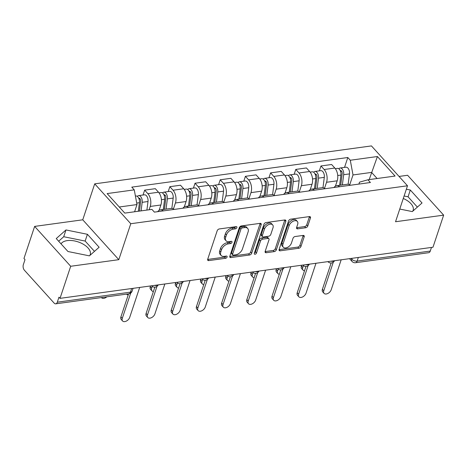 <?xml version="1.0" encoding="UTF-8"?>
<svg xmlns="http://www.w3.org/2000/svg" width="467" height="467" viewBox="0 0 467 467"><rect width="100%" height="100%" fill="white"/><g stroke="black" fill="none" stroke-linecap="round" stroke-linejoin="round"><path stroke-width="0.7" d="M236.88 227.598A1.372 0.852 137.9 0 0 236.787 226.828A1.372 0.852 137.9 0 0 236.139 226.641L219.297 228.947A1.961 1.22 137.9 0 0 217.19 230.751L207.71 259.232A1.961 1.22 137.9 0 0 207.844 260.335A1.961 1.22 137.9 0 0 208.772 260.598L225.608 258.292A1.372 0.852 137.9 0 0 227.085 257.031A1.372 0.852 137.9 0 0 226.997 256.26A1.372 0.852 137.9 0 0 226.343 256.074L224.166 256.371A6.281 3.899 137.9 0 1 221.195 255.525A6.281 3.899 137.9 0 1 220.78 252.005L221.568 249.629A6.281 3.899 137.9 0 1 228.328 243.873L230.505 243.576A1.372 0.852 137.9 0 0 231.982 242.315A1.372 0.852 137.9 0 0 231.895 241.544A1.372 0.852 137.9 0 0 231.241 241.357L229.063 241.655A6.281 3.899 137.9 0 1 226.086 240.809A6.281 3.899 137.9 0 1 225.678 237.289L226.466 234.913A6.281 3.899 137.9 0 1 233.22 229.157L235.403 228.853A1.372 0.852 137.9 0 0 236.88 227.598M61.043 243.867A15.598 8.225 -161.6 0 1 67.236 240.61A15.598 8.225 -161.6 0 1 83.716 244.48A15.598 8.225 -161.6 0 1 90.236 254.603A15.598 8.225 -161.6 0 1 89.833 255.472M305.681 227.756A1.961 1.22 137.9 0 0 307.794 225.952L310.45 217.961A1.961 1.22 137.9 0 0 310.322 216.863A1.961 1.22 137.9 0 0 309.393 216.6L290.696 219.163A1.961 1.22 137.9 0 0 288.583 220.961L279.108 249.448A1.961 1.22 137.9 0 0 279.237 250.545A1.961 1.22 137.9 0 0 280.165 250.814L298.862 248.246A1.961 1.22 137.9 0 0 300.976 246.448L304.186 236.792A1.961 1.22 137.9 0 0 304.058 235.695A1.961 1.22 137.9 0 0 303.13 235.432L295.126 236.524A1.961 1.22 137.9 0 0 293.013 238.328L291.426 243.114A5.254 3.263 137.9 0 1 287.608 247.329A5.254 3.263 137.9 0 1 283.288 247.218A5.254 3.263 137.9 0 1 282.944 244.276L289.184 225.526A5.254 3.263 137.9 0 1 292.996 221.305A5.254 3.263 137.9 0 1 297.316 221.422A5.254 3.263 137.9 0 1 297.66 224.358L296.621 227.487A1.961 1.22 137.9 0 0 296.749 228.585A1.961 1.22 137.9 0 0 297.677 228.853L305.681 227.756L304.63 226.594A1.961 1.22 137.9 0 0 306.743 224.79L309.399 216.799A1.961 1.22 137.9 0 0 309.458 216.589M118.805 259.675L82.747 219.805L34.634 226.402L70.692 266.272L118.805 259.675L130.766 223.722L407.498 185.784L395.537 221.737L443.65 215.141L432.979 247.224L60.021 298.355L58.97 297.193L57.307 302.19L130.445 292.161A3.999 2.107 18.4 0 0 132.138 291.099L133.054 288.343M70.692 266.272L60.021 298.355M261.164 224.72A1.961 1.22 137.9 0 0 261.035 223.623A1.961 1.22 137.9 0 0 260.107 223.354L241.41 225.917A1.961 1.22 137.9 0 0 239.297 227.721L229.822 256.202A1.961 1.22 137.9 0 0 229.951 257.305A1.961 1.22 137.9 0 0 230.879 257.568L249.576 255.005A1.961 1.22 137.9 0 0 251.69 253.207L261.164 224.72L260.113 223.559A1.961 1.22 137.9 0 0 260.172 223.349M266.05 222.537L284.753 219.975A1.961 1.22 137.9 0 1 285.681 220.243A1.961 1.22 137.9 0 1 285.81 221.34L276.336 249.827A1.961 1.22 137.9 0 1 274.222 251.625L266.219 252.723A1.961 1.22 137.9 0 1 265.291 252.46A1.961 1.22 137.9 0 1 265.163 251.357L269.004 239.804A1.961 1.22 137.9 0 0 268.875 238.707A1.961 1.22 137.9 0 0 267.947 238.439L262.635 239.168A1.961 1.22 137.9 0 0 260.528 240.966L256.523 252.997A1.372 0.852 137.9 0 1 255.525 254.101A1.372 0.852 137.9 0 1 254.398 254.071A1.372 0.852 137.9 0 1 254.305 253.301L263.937 224.341A1.961 1.22 137.9 0 1 266.05 222.537M403.272 198.487A15.598 8.225 -161.6 0 1 413.143 210.331A15.598 8.225 -161.6 0 1 412.74 211.207M34.634 226.402L23.963 258.485L25.014 259.646L23.35 264.643A3.999 2.317 -97.8 0 0 24.377 270.195L54.131 303.089A3.999 2.317 -97.8 0 0 55.748 303.83A3.999 2.317 -97.8 0 0 57.307 302.19M82.747 219.805L94.708 183.852L371.44 145.914L407.498 185.784M443.65 215.141L407.592 175.271L399.046 176.444M431.473 247.434L430.265 251.059A3.999 2.317 82.2 0 1 428.706 252.7L355.568 262.723A3.999 2.317 -97.8 0 0 357.127 261.088L430.265 251.059M157.718 211.668A9.2 5.33 82.2 0 1 160.339 209.887A9.2 5.33 82.2 0 1 163.339 210.897M159.113 210.319L160.887 204.984A9.2 5.33 -97.8 0 0 158.517 192.223L147.864 193.682A9.2 5.33 82.2 0 1 150.234 206.443L149.125 209.776M147.864 193.682L144.659 190.133L143.03 195.019M173.993 209.438A9.2 5.33 -97.8 0 0 170.992 208.422L160.339 209.887M158.517 192.223L155.313 188.674L144.659 190.133M182.906 208.212A9.2 5.33 82.2 0 1 185.522 206.432A9.2 5.33 82.2 0 1 188.522 207.441M168.219 191.563L169.842 186.683L173.047 190.227A9.2 5.33 82.2 0 1 175.417 202.993L173.415 209.018M199.181 205.982A9.2 5.33 -97.8 0 0 196.181 204.972L185.522 206.432M184.302 206.869L186.076 201.534A9.2 5.33 -97.8 0 0 183.706 188.767L180.501 185.224L169.842 186.683M208.089 204.762A9.2 5.33 82.2 0 1 210.71 202.982A9.2 5.33 82.2 0 1 213.711 203.991M193.408 188.113L195.031 183.227L198.236 186.777A9.2 5.33 82.2 0 1 200.606 199.537L198.603 205.562M224.364 202.532A9.2 5.33 -97.8 0 0 221.364 201.516L210.71 202.982M209.485 203.414L211.259 198.078A9.2 5.33 -97.8 0 0 208.895 185.317L205.684 181.768L195.031 183.227M233.278 201.306A9.2 5.33 82.2 0 1 235.893 199.526A9.2 5.33 82.2 0 1 238.9 200.536M218.591 184.658L220.22 179.777L223.424 183.321A9.2 5.33 82.2 0 1 225.794 196.087L223.786 202.112M249.553 199.076A9.2 5.33 -97.8 0 0 246.553 198.066L235.893 199.526M234.673 199.964L236.448 194.628A9.2 5.33 -97.8 0 0 234.078 181.861L230.873 178.318L220.22 179.777M258.467 197.856A9.2 5.33 82.2 0 1 261.082 196.076A9.2 5.33 82.2 0 1 264.083 197.086M243.78 181.208L245.403 176.322L248.607 179.871A9.2 5.33 82.2 0 1 250.977 192.632L248.975 198.656M274.742 195.626A9.2 5.33 -97.8 0 0 271.741 194.611L261.082 196.076M259.862 196.508L261.637 191.172A9.2 5.33 -97.8 0 0 259.267 178.412L256.062 174.862L245.403 176.322M283.65 194.4A9.2 5.33 82.2 0 1 286.271 192.62A9.2 5.33 82.2 0 1 289.271 193.63M268.969 177.752L270.591 172.872L273.796 176.415A9.2 5.33 82.2 0 1 276.166 189.182L274.164 195.206M299.925 192.171A9.2 5.33 -97.8 0 0 296.924 191.161L286.271 192.62M285.045 193.058L286.82 187.716A9.2 5.33 -97.8 0 0 284.456 174.956L281.245 171.412L270.591 172.872M308.839 190.95A9.2 5.33 82.2 0 1 311.454 189.17A9.2 5.33 82.2 0 1 314.46 190.18M294.152 174.302L295.774 169.416L298.985 172.965A9.2 5.33 82.2 0 1 301.355 185.726L299.347 191.75M325.114 188.721A9.2 5.33 -97.8 0 0 322.113 187.705L311.454 189.17M310.234 189.602L312.009 184.267A9.2 5.33 -97.8 0 0 309.639 171.506L306.434 167.957L295.774 169.416M334.022 187.495A9.2 5.33 82.2 0 1 336.643 185.714A9.2 5.33 82.2 0 1 339.643 186.724M319.34 170.846L320.963 165.966L324.168 169.509A9.2 5.33 82.2 0 1 326.538 182.276L324.536 188.3M350.303 185.265A9.2 5.33 -97.8 0 0 347.296 184.255L336.643 185.714M335.417 186.152L337.197 180.811A9.2 5.33 -97.8 0 0 334.827 168.05L331.623 164.507L320.963 165.966M134.595 211.767L136.989 204.569L119.266 206.998M377.108 178.517L371.58 172.405L353.011 174.95L350.285 160.245L377.406 156.527L395.07 176.059L367.943 179.777L370.413 182.509L154.39 212.123L151.921 209.391L124.794 213.11L107.136 193.583L134.257 189.859L136.989 204.569M350.285 160.245L347.816 157.513L131.787 187.133L134.257 189.859M130.766 223.722L94.708 183.852M87.411 234.294L65.975 229.951L56.25 238.567L67.966 251.515L89.401 255.858L99.127 247.247L87.411 234.294L85.157 241.065L63.722 236.722L58.649 241.217M399.758 209.047L412.308 211.592L422.034 202.976L410.318 190.022L406.354 189.223M369.187 179.608L377.406 156.527M358.889 184.086L359.532 182.159L367.943 179.777M353.011 174.95L349.719 184.844M344.529 167.396L347.816 157.513M94.474 251.363L85.157 241.065M63.722 236.722L65.975 229.951M417.381 207.097L408.065 196.794L404.101 195.994M408.065 196.794L410.318 190.022M235.707 226.699A1.372 0.852 137.9 0 1 234.352 227.692L232.169 227.995A6.281 3.899 137.9 0 0 225.415 233.751L226.466 234.913M226.086 240.809L225.036 239.641A6.281 3.899 137.9 0 1 224.627 236.127L225.415 233.751M221.195 255.525L220.144 254.363A6.281 3.899 137.9 0 1 219.729 250.843L220.517 248.467A6.281 3.899 137.9 0 1 227.277 242.712L229.455 242.414A1.372 0.852 137.9 0 0 230.815 241.416M207.657 259.442A1.961 1.22 137.9 0 0 207.722 259.436L224.557 257.13A1.372 0.852 137.9 0 0 225.917 256.132M229.764 256.412A1.961 1.22 137.9 0 0 229.828 256.406L248.526 253.844A1.961 1.22 137.9 0 0 250.639 252.04L260.113 223.559M242.414 227.896A1.372 0.852 137.9 0 0 240.937 229.157L232.619 254.159A1.372 0.852 137.9 0 0 232.706 254.929A1.372 0.852 137.9 0 0 233.36 255.116L235.654 254.801A6.281 3.899 137.9 0 0 242.414 249.039L248.1 231.947A6.281 3.899 137.9 0 0 247.685 228.433A6.281 3.899 137.9 0 0 244.714 227.581L242.414 227.896L241.363 226.734A1.372 0.852 137.9 0 0 239.886 227.989L240.937 229.157M232.706 254.929L231.655 253.768A1.372 0.852 137.9 0 1 231.568 252.997L239.886 227.989M247.685 228.433L246.634 227.266A6.281 3.899 137.9 0 0 243.657 226.419L244.714 227.581M241.363 226.734L243.657 226.419M265.104 251.567A1.961 1.22 137.9 0 0 265.168 251.561L273.172 250.464A1.961 1.22 137.9 0 0 275.285 248.666L284.759 220.179A1.961 1.22 137.9 0 0 284.812 219.969M268.875 238.707L267.825 237.545A1.961 1.22 137.9 0 0 266.896 237.277L261.584 238.007A1.961 1.22 137.9 0 0 259.471 239.804L255.472 251.836L256.523 252.997M254.416 252.962A1.372 0.852 137.9 0 0 255.472 251.836M272.991 227.82A5.254 3.263 137.9 0 0 272.646 224.878A5.254 3.263 137.9 0 0 268.327 224.761A5.254 3.263 137.9 0 0 264.515 228.982L262.314 235.59A1.961 1.22 137.9 0 0 262.442 236.687A1.961 1.22 137.9 0 0 263.37 236.956L268.683 236.226A1.961 1.22 137.9 0 0 270.796 234.428L272.991 227.82M272.646 224.878L271.596 223.716A5.254 3.263 137.9 0 0 267.276 223.6A5.254 3.263 137.9 0 0 263.464 227.82L264.515 228.982M262.442 236.687L261.392 235.526A1.961 1.22 137.9 0 1 261.263 234.428L263.464 227.82M296.563 227.698A1.961 1.22 137.9 0 0 296.627 227.692L304.63 226.594M297.316 221.422L296.265 220.255A5.254 3.263 137.9 0 0 291.945 220.144A5.254 3.263 137.9 0 0 288.133 224.358L289.184 225.526M283.288 247.218L282.237 246.056A5.254 3.263 137.9 0 1 281.893 243.114L288.133 224.358M279.05 249.658A1.961 1.22 137.9 0 0 279.114 249.647L297.812 247.084A1.961 1.22 137.9 0 0 299.925 245.286L303.136 235.631A1.961 1.22 137.9 0 0 303.194 235.421M139.429 211.102L140.684 201.411A2.399 1.389 -97.8 0 0 138.973 198.201A2.399 1.389 -97.8 0 0 138.757 198.259M141.081 210.88L142.184 202.322A4.997 2.895 -97.8 0 0 138.617 195.62A4.997 2.895 -97.8 0 0 137.327 196.414M146.889 210.08L147.998 201.522A4.997 2.895 -97.8 0 0 144.431 194.827L138.617 195.62M101.421 297.567A4.6 2.855 137.9 0 0 101.555 297.736A4.6 2.855 137.9 0 0 106.82 296.825M138.337 211.253L139.44 202.696A4.997 2.895 -97.8 0 0 135.874 196L135.412 196.064M130.713 293.06L122.278 318.412A4.6 2.855 137.9 0 0 122.582 320.987L121.216 319.475A4.6 2.855 -42.1 0 1 120.912 316.9L128.583 293.842M122.582 320.987A4.6 2.855 137.9 0 0 126.364 321.086A4.6 2.855 137.9 0 0 129.709 317.391L139.674 287.433M164.402 209.327L165.873 197.961A2.399 1.389 -97.8 0 0 164.156 194.745A2.399 1.389 -97.8 0 0 163.946 194.803M166.048 209.099L167.373 198.866A4.997 2.895 -97.8 0 0 163.806 192.171A4.997 2.895 -97.8 0 0 162.516 192.959M171.844 208.422L173.187 198.072A4.997 2.895 -97.8 0 0 169.62 191.371L163.806 192.171M164.238 209.35L164.501 208.568M126.61 294.111A4.6 2.855 137.9 0 0 126.744 294.286A4.6 2.855 137.9 0 0 128.221 294.934M163.304 209.479L164.629 199.24A4.997 2.895 -97.8 0 0 161.062 192.544L159.013 192.824M189.584 205.877L191.056 194.505A2.399 1.389 -97.8 0 0 189.345 191.295A2.399 1.389 -97.8 0 0 189.135 191.353M191.237 205.649L192.562 195.416A4.997 2.895 -97.8 0 0 188.995 188.715A4.997 2.895 -97.8 0 0 187.705 189.509M197.033 204.972L198.37 194.616A4.997 2.895 -97.8 0 0 194.803 187.921L188.995 188.715M189.427 205.894L189.684 205.118M152.248 286.394L151.629 288.256A4.6 2.855 137.9 0 0 151.933 290.83A4.6 2.855 137.9 0 0 153.404 291.484M188.493 206.023L189.812 195.79A4.997 2.895 -97.8 0 0 186.245 189.094L184.202 189.374M151.933 290.83L150.561 289.318A4.6 2.855 -42.1 0 1 150.263 286.744L150.526 285.95M156.97 286.382L147.467 314.956A4.6 2.855 137.9 0 0 147.77 317.531L146.399 316.019A4.6 2.855 -42.1 0 1 146.101 313.445L154.846 287.152M147.77 317.531A4.6 2.855 137.9 0 0 151.553 317.636A4.6 2.855 137.9 0 0 154.892 313.941L164.857 283.983M182.159 282.932L172.656 311.507A4.6 2.855 137.9 0 0 172.953 314.081L171.587 312.569A4.6 2.855 -42.1 0 1 171.284 309.995L180.034 283.702M172.953 314.081A4.6 2.855 137.9 0 0 176.742 314.18A4.6 2.855 137.9 0 0 180.081 310.485L190.046 280.527M214.773 202.421L216.244 191.056A2.399 1.389 -97.8 0 0 214.534 187.839A2.399 1.389 -97.8 0 0 214.318 187.897M216.425 202.193L217.745 191.96A4.997 2.895 -97.8 0 0 214.178 185.265A4.997 2.895 -97.8 0 0 212.888 186.053M222.222 201.516L223.559 191.166A4.997 2.895 -97.8 0 0 219.992 184.465L214.178 185.265M214.61 202.445L214.873 201.662M177.431 282.944L176.812 284.8A4.6 2.855 137.9 0 0 177.116 287.38A4.6 2.855 137.9 0 0 178.592 288.028M213.676 202.573L215.001 192.334A4.997 2.895 -97.8 0 0 211.434 185.638L209.391 185.919M177.116 287.38L175.75 285.868A4.6 2.855 -42.1 0 1 175.446 283.288L175.715 282.494M239.962 198.971L241.433 187.6A2.399 1.389 -97.8 0 0 239.717 184.389A2.399 1.389 -97.8 0 0 239.507 184.447M241.608 198.744L242.933 188.51A4.997 2.895 -97.8 0 0 239.367 181.809A4.997 2.895 -97.8 0 0 238.077 182.603M247.405 198.066L248.748 187.711A4.997 2.895 -97.8 0 0 245.181 181.015L239.367 181.809M239.799 198.989L240.061 198.212M202.62 279.488L202.001 281.35A4.6 2.855 137.9 0 0 202.304 283.924A4.6 2.855 137.9 0 0 203.781 284.578M238.865 199.117L240.19 188.884A4.997 2.895 -97.8 0 0 236.623 182.188L234.574 182.469M202.304 283.924L200.938 282.412A4.6 2.855 -42.1 0 1 200.635 279.838L200.898 279.038M265.145 195.515L266.616 184.15A2.399 1.389 -97.8 0 0 264.906 180.933A2.399 1.389 -97.8 0 0 264.696 180.992M266.797 195.288L268.122 185.055A4.997 2.895 -97.8 0 0 264.555 178.359A4.997 2.895 -97.8 0 0 263.265 179.147M272.594 194.611L273.931 184.261A4.997 2.895 -97.8 0 0 270.364 177.559L264.555 178.359M264.987 195.539L265.244 194.757M227.808 276.038L227.19 277.894A4.6 2.855 137.9 0 0 227.487 280.474A4.6 2.855 137.9 0 0 228.964 281.122M264.053 195.667L265.373 185.428A4.997 2.895 -97.8 0 0 261.806 178.733L259.763 179.013M227.487 280.474L226.121 278.962A4.6 2.855 -42.1 0 1 225.824 276.382L226.086 275.588M207.342 279.476L197.839 308.051A4.6 2.855 137.9 0 0 198.142 310.625L196.776 309.113A4.6 2.855 -42.1 0 1 196.473 306.539L205.217 280.247M198.142 310.625A4.6 2.855 137.9 0 0 201.925 310.73A4.6 2.855 137.9 0 0 205.264 307.035L215.234 277.077M232.531 276.026L223.028 304.595A4.6 2.855 137.9 0 0 223.331 307.175L221.959 305.663A4.6 2.855 -42.1 0 1 221.662 303.089L230.406 276.797M223.331 307.175A4.6 2.855 137.9 0 0 227.114 307.274A4.6 2.855 137.9 0 0 230.453 303.579L240.417 273.621M257.72 272.57L248.21 301.145A4.6 2.855 137.9 0 0 248.514 303.719L247.148 302.207A4.6 2.855 -42.1 0 1 246.845 299.633L255.595 273.341M248.514 303.719A4.6 2.855 137.9 0 0 252.303 303.824A4.6 2.855 137.9 0 0 255.642 300.129L265.606 270.171M290.334 192.065L291.805 180.694A2.399 1.389 -97.8 0 0 290.095 177.483A2.399 1.389 -97.8 0 0 289.879 177.542M291.98 191.838L293.305 181.605A4.997 2.895 -97.8 0 0 289.738 174.903A4.997 2.895 -97.8 0 0 288.448 175.697M297.783 191.161L299.119 180.805A4.997 2.895 -97.8 0 0 295.553 174.109L289.738 174.903M290.17 192.083L290.433 191.307M252.991 272.582L252.373 274.444A4.6 2.855 137.9 0 0 252.676 277.019A4.6 2.855 137.9 0 0 254.153 277.672M289.236 192.211L290.562 181.978A4.997 2.895 -97.8 0 0 286.995 175.283L284.952 175.563M252.676 277.019L251.31 275.507A4.6 2.855 -42.1 0 1 251.007 272.932L251.275 272.133M282.903 269.12L273.399 297.689A4.6 2.855 137.9 0 0 273.703 300.269L272.337 298.757A4.6 2.855 -42.1 0 1 272.033 296.183L280.778 269.891M273.703 300.269A4.6 2.855 137.9 0 0 277.486 300.369A4.6 2.855 137.9 0 0 280.825 296.673L290.789 266.715M315.523 188.61L316.994 177.244A2.399 1.389 -97.8 0 0 315.278 174.028A2.399 1.389 -97.8 0 0 315.067 174.086M317.169 188.382L318.494 178.149A4.997 2.895 -97.8 0 0 314.927 171.453A4.997 2.895 -97.8 0 0 313.637 172.241M322.966 187.705L324.308 177.355A4.997 2.895 -97.8 0 0 320.741 170.653L314.927 171.453M315.359 188.633L315.622 187.851M278.18 269.132L277.561 270.988A4.6 2.855 137.9 0 0 277.865 273.569A4.6 2.855 137.9 0 0 279.342 274.217M314.425 188.761L315.75 178.522A4.997 2.895 -97.8 0 0 312.184 171.827L310.135 172.107M277.865 273.569L276.499 272.057A4.6 2.855 -42.1 0 1 276.195 269.477L276.458 268.683M308.092 265.665L298.588 294.239A4.6 2.855 137.9 0 0 298.892 296.814L297.52 295.302A4.6 2.855 -42.1 0 1 297.222 292.727L305.967 266.435M298.892 296.814A4.6 2.855 137.9 0 0 302.674 296.913A4.6 2.855 137.9 0 0 306.013 293.223L315.978 263.265M340.706 185.16L342.177 173.788A2.399 1.389 -97.8 0 0 340.466 170.578A2.399 1.389 -97.8 0 0 340.256 170.636M342.358 184.932L343.683 174.699A4.997 2.895 -97.8 0 0 340.11 167.997A4.997 2.895 -97.8 0 0 338.826 168.791M348.154 184.255L349.491 173.899A4.997 2.895 -97.8 0 0 345.924 167.204L340.11 167.997M340.548 185.177L340.805 184.401M303.369 265.676L302.75 267.538A4.6 2.855 137.9 0 0 303.048 270.113A4.6 2.855 137.9 0 0 304.525 270.767M339.614 185.306L340.933 175.072A4.997 2.895 -97.8 0 0 337.367 168.377L335.324 168.657M303.048 270.113L301.682 268.601A4.6 2.855 -42.1 0 1 301.384 266.027L301.647 265.227M333.28 262.215L323.771 290.783A4.6 2.855 137.9 0 0 324.075 293.364L322.709 291.852A4.6 2.855 -42.1 0 1 322.405 289.277L331.156 262.985M324.075 293.364A4.6 2.855 137.9 0 0 327.863 293.463A4.6 2.855 137.9 0 0 331.202 289.768L341.167 259.81M351.108 258.449L351.791 259.203A3.999 2.107 18.4 0 0 357.127 261.088L358.335 257.457M352.089 258.315L351.791 259.203A3.999 2.487 -42.1 0 0 352.054 261.444A3.999 3.999 0 0 0 355.568 262.723M309.639 171.506L298.985 172.965M284.456 174.956L273.796 176.415M259.267 178.412L248.607 179.871M234.078 181.861L223.424 183.321M208.895 185.317L198.236 186.777M183.706 188.767L173.047 190.227M334.827 168.05L324.168 169.509M337.197 180.811L326.538 182.276M312.009 184.267L301.355 185.726M286.82 187.716L276.166 189.182M261.637 191.172L250.977 192.632M236.448 194.628L225.794 196.087M211.259 198.078L200.606 199.537M186.076 201.534L175.417 202.993M160.887 204.984L150.234 206.443M154.705 285.372A3.999 2.107 18.4 0 0 158.079 284.911M151.635 285.845A3.999 2.487 -42.1 0 1 151.594 285.798L151.635 285.845A3.999 3.999 0 0 0 158.208 284.893M179.888 281.922A3.999 2.107 18.4 0 0 183.268 281.461M205.077 278.466A3.999 2.107 18.4 0 0 208.457 278.005M230.266 275.016A3.999 2.107 18.4 0 0 233.64 274.555M255.449 271.56A3.999 2.107 18.4 0 0 258.829 271.099M280.638 268.111A3.999 2.107 18.4 0 0 284.018 267.649M305.827 264.655A3.999 2.107 18.4 0 0 309.201 264.194M331.01 261.205A3.999 2.107 18.4 0 0 334.39 260.744M176.824 282.389A3.999 2.487 -42.1 0 1 176.783 282.348L176.824 282.389A3.999 3.999 0 0 0 183.391 281.443M202.007 278.939A3.999 2.487 -42.1 0 1 201.972 278.892L202.007 278.939A3.999 3.999 0 0 0 208.58 277.988M227.195 275.483A3.999 2.487 -42.1 0 1 227.155 275.442L227.195 275.483A3.999 3.999 0 0 0 233.769 274.538M252.384 272.033A3.999 2.487 -42.1 0 1 252.343 271.987L252.384 272.033A3.999 3.999 0 0 0 258.952 271.082M302.756 265.128A3.999 2.487 -42.1 0 1 302.715 265.081L302.756 265.128A3.999 3.999 0 0 0 309.329 264.176M327.939 261.672A3.999 2.487 -42.1 0 1 327.904 261.631L327.939 261.672A3.999 3.999 0 0 0 334.512 260.726M131.653 288.536L130.445 292.161A3.999 2.317 -97.8 0 1 128.886 293.801A3.999 3.999 0 0 0 132.138 291.099M232.169 227.995L233.22 229.157M224.627 236.127L225.678 237.289M229.455 242.414L230.505 243.576M227.277 242.712L228.328 243.873M220.517 248.467L221.568 249.629M219.729 250.843L220.78 252.005M224.557 257.13L225.608 258.292M207.722 259.436L208.772 260.598M234.352 227.692L235.403 228.853M250.639 252.04L251.69 253.207M248.526 253.844L249.576 255.005M229.828 256.406L230.879 257.568M231.568 252.997L232.619 254.159M284.759 220.179L285.81 221.34M275.285 248.666L276.336 249.827M273.172 250.464L274.222 251.625M265.168 251.561L266.219 252.723M266.896 237.277L267.947 238.439M261.584 238.007L262.635 239.168M259.471 239.804L260.528 240.966M261.263 234.428L262.314 235.59M296.627 227.692L297.677 228.853M281.893 243.114L282.944 244.276M303.136 235.631L304.186 236.792M299.925 245.286L300.976 246.448M297.812 247.084L298.862 248.246M279.114 249.647L280.165 250.814M309.399 216.799L310.45 217.961M306.743 224.79L307.794 225.952M139.073 199.041L140.135 198.895M142.184 202.322L147.998 201.522M136.708 203.069L139.44 202.696M122.278 318.412L120.912 316.9M164.256 195.585L165.324 195.44M167.373 198.866L173.187 198.072M161.419 199.683L164.629 199.24M189.444 192.135L190.513 191.99M192.562 195.416L198.37 194.616M186.607 196.228L189.812 195.79M150.263 286.744L151.629 288.256M147.467 314.956L146.101 313.445M172.656 311.507L171.284 309.995M214.633 188.68L215.696 188.534M217.745 191.96L223.559 191.166M211.796 192.778L215.001 192.334M175.446 283.288L176.812 284.8M239.816 185.23L240.884 185.084M242.933 188.51L248.748 187.711M236.979 189.322L240.19 188.884M200.635 279.838L202.001 281.35M265.005 181.774L266.073 181.628M268.122 185.055L273.931 184.261M262.168 185.872L265.373 185.428M225.824 276.382L227.19 277.894M197.839 308.051L196.473 306.539M223.028 304.595L221.662 303.089M248.21 301.145L246.845 299.633M290.194 178.324L291.256 178.178M293.305 181.605L299.119 180.805M287.357 182.416L290.562 181.978M251.007 272.932L252.373 274.444M273.399 297.689L272.033 296.183M315.377 174.868L316.445 174.722M318.494 178.149L324.308 177.355M312.54 178.966L315.75 178.522M276.195 269.477L277.561 270.988M298.588 294.239L297.222 292.727M340.566 171.418L341.634 171.272M343.683 174.699L349.491 173.899M337.729 175.51L340.933 175.072M301.384 266.027L302.75 267.538M323.771 290.783L322.405 289.277M277.567 268.578A3.999 3.999 0 0 0 284.14 267.632M352.054 261.444L349.538 258.665M128.886 293.801L55.748 303.83"/></g></svg>
